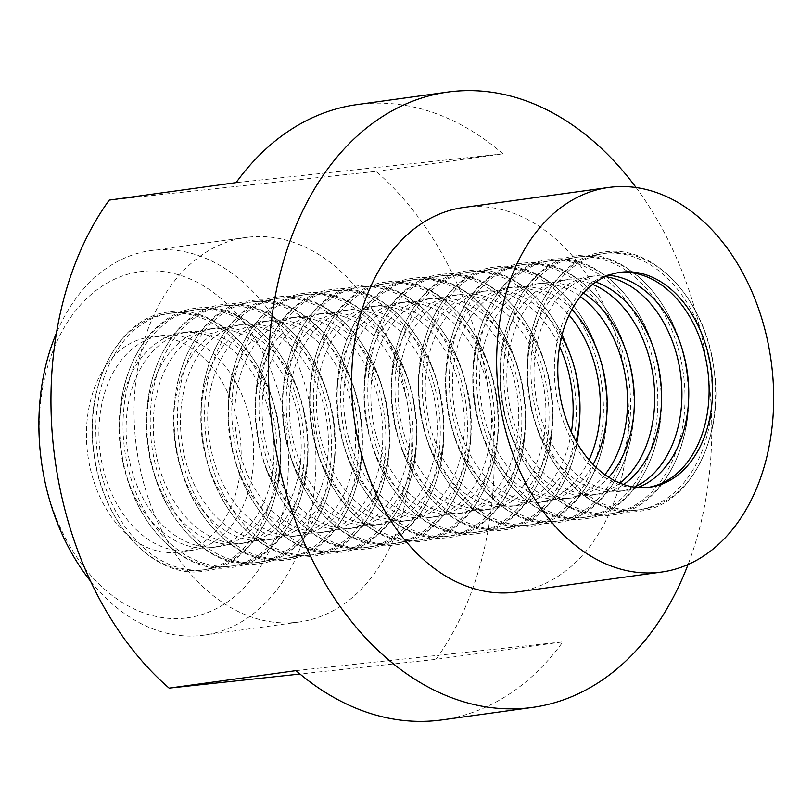 <?xml version="1.0" encoding="UTF-8"?>
<svg xmlns="http://www.w3.org/2000/svg" width="812" height="812" viewBox="0 0 812 812"><rect width="100%" height="100%" fill="white"/><g stroke="black" fill="none" stroke-linecap="round" stroke-linejoin="round"><path stroke-width="0.61" stroke-dasharray="4.06 3.04" d="M248.929 237.104A194.109 137.258 -97.8 0 1 408.822 413.014A194.109 137.258 -97.8 0 1 299.09 622.033A194.109 137.258 -97.8 0 1 296.238 622.378A194.109 137.258 -97.8 0 1 136.345 446.468A194.109 137.258 -97.8 0 1 246.077 237.449A194.109 137.258 -97.8 0 1 248.929 237.104M90.579 581.189A194.109 137.258 82.2 0 0 201.061 635.502A194.109 137.258 82.2 0 0 203.913 635.146A194.109 137.258 82.2 0 0 313.645 426.138A194.109 137.258 82.2 0 0 153.752 250.228A194.109 137.258 82.2 0 0 150.9 250.573A194.109 137.258 82.2 0 0 56.393 333.184M463.622 207.466A194.109 137.258 -97.8 0 1 466.474 207.111A194.109 137.258 -97.8 0 1 626.367 383.02A194.109 137.258 -97.8 0 1 516.635 592.039M648.26 487.393A108.443 76.683 -97.8 0 1 646.555 487.657A108.443 76.683 -97.8 0 1 644.951 487.85A108.443 76.683 -97.8 0 1 555.631 389.577A108.443 76.683 -97.8 0 1 616.937 272.812A108.443 76.683 -97.8 0 1 618.531 272.609A108.443 76.683 -97.8 0 1 618.653 272.599M595.724 282.079A108.443 76.683 82.2 0 0 570.978 279.166A108.443 76.683 82.2 0 0 569.385 279.358A108.443 76.683 82.2 0 0 508.079 396.134A108.443 76.683 82.2 0 0 597.409 494.406A108.443 76.683 82.2 0 0 599.002 494.214A108.443 76.683 82.2 0 0 623.626 484.47M619.952 483.089A108.443 76.683 -97.8 0 1 592.161 495.158A108.443 76.683 -97.8 0 1 590.568 495.35A108.443 76.683 -97.8 0 1 501.248 397.078A108.443 76.683 -97.8 0 1 562.543 280.302A108.443 76.683 -97.8 0 1 564.137 280.11A108.443 76.683 -97.8 0 1 592.567 284.403M571.821 309.626A108.443 76.683 82.2 0 0 516.594 286.666A108.443 76.683 82.2 0 0 515.001 286.859A108.443 76.683 82.2 0 0 453.695 403.625A108.443 76.683 82.2 0 0 543.025 501.907A108.443 76.683 82.2 0 0 544.619 501.704A108.443 76.683 82.2 0 0 593.156 464.423M589.045 459.927A108.443 76.683 -97.8 0 1 537.777 502.648A108.443 76.683 -97.8 0 1 536.184 502.841A108.443 76.683 -97.8 0 1 446.854 404.569A108.443 76.683 -97.8 0 1 508.16 287.803A108.443 76.683 -97.8 0 1 509.753 287.61A108.443 76.683 -97.8 0 1 569.08 315.066M488.631 509.398A108.443 76.683 82.2 0 0 490.225 509.205A108.443 76.683 82.2 0 0 551.531 392.44A108.443 76.683 82.2 0 0 462.211 294.157A108.443 76.683 82.2 0 0 460.617 294.36A108.443 76.683 82.2 0 0 399.311 411.126A108.443 76.683 82.2 0 0 488.631 509.398M455.37 295.101A108.443 76.683 -97.8 0 1 544.69 393.373A108.443 76.683 -97.8 0 1 483.394 510.149A108.443 76.683 -97.8 0 1 481.79 510.342A108.443 76.683 -97.8 0 1 392.47 412.07A108.443 76.683 -97.8 0 1 453.776 295.294A108.443 76.683 -97.8 0 1 455.37 295.101M434.247 516.899A108.443 76.683 82.2 0 0 435.841 516.706A108.443 76.683 82.2 0 0 497.147 399.93A108.443 76.683 82.2 0 0 407.817 301.658A108.443 76.683 82.2 0 0 406.223 301.851A108.443 76.683 82.2 0 0 344.917 418.627A108.443 76.683 82.2 0 0 434.247 516.899M400.976 302.602A108.443 76.683 -97.8 0 1 490.306 400.874A108.443 76.683 -97.8 0 1 429 517.64A108.443 76.683 -97.8 0 1 427.406 517.843A108.443 76.683 -97.8 0 1 338.086 419.56A108.443 76.683 -97.8 0 1 399.382 302.795A108.443 76.683 -97.8 0 1 400.976 302.602M379.864 524.39A108.443 76.683 82.2 0 0 381.457 524.197A108.443 76.683 82.2 0 0 442.763 407.431A108.443 76.683 82.2 0 0 353.433 309.159A108.443 76.683 82.2 0 0 351.84 309.352A108.443 76.683 82.2 0 0 290.534 426.117A108.443 76.683 82.2 0 0 379.864 524.39M346.592 310.093A108.443 76.683 -97.8 0 1 435.922 408.375A108.443 76.683 -97.8 0 1 374.616 525.141A108.443 76.683 -97.8 0 1 373.023 525.334A108.443 76.683 -97.8 0 1 283.692 427.061A108.443 76.683 -97.8 0 1 344.998 310.296A108.443 76.683 -97.8 0 1 346.592 310.093M325.47 531.89A108.443 76.683 82.2 0 0 327.063 531.698A108.443 76.683 82.2 0 0 388.369 414.922A108.443 76.683 82.2 0 0 299.049 316.65A108.443 76.683 82.2 0 0 297.456 316.842A108.443 76.683 82.2 0 0 236.15 433.618A108.443 76.683 82.2 0 0 325.47 531.89M292.208 317.593A108.443 76.683 -97.8 0 1 381.528 415.866A108.443 76.683 -97.8 0 1 320.232 532.642A108.443 76.683 -97.8 0 1 318.629 532.834A108.443 76.683 -97.8 0 1 229.309 434.562A108.443 76.683 -97.8 0 1 290.615 317.786A108.443 76.683 -97.8 0 1 292.208 317.593M271.086 539.391A108.443 76.683 82.2 0 0 272.68 539.188A108.443 76.683 82.2 0 0 333.986 422.423A108.443 76.683 82.2 0 0 244.656 324.15A108.443 76.683 82.2 0 0 243.062 324.343A108.443 76.683 82.2 0 0 181.756 441.109A108.443 76.683 82.2 0 0 271.086 539.391M237.814 325.094A108.443 76.683 -97.8 0 1 327.145 423.367A108.443 76.683 -97.8 0 1 265.839 540.132A108.443 76.683 -97.8 0 1 264.245 540.335A108.443 76.683 -97.8 0 1 174.925 442.053A108.443 76.683 -97.8 0 1 236.221 325.287A108.443 76.683 -97.8 0 1 237.814 325.094M216.702 546.882A108.443 76.683 82.2 0 0 218.296 546.689A108.443 76.683 82.2 0 0 279.592 429.924A108.443 76.683 82.2 0 0 190.272 331.641A108.443 76.683 82.2 0 0 188.678 331.844A108.443 76.683 82.2 0 0 127.372 448.61A108.443 76.683 82.2 0 0 216.702 546.882M183.431 332.585A108.443 76.683 -97.8 0 1 272.761 430.867A108.443 76.683 -97.8 0 1 211.455 547.633A108.443 76.683 -97.8 0 1 209.861 547.826A108.443 76.683 -97.8 0 1 120.531 449.554A108.443 76.683 -97.8 0 1 181.837 332.788A108.443 76.683 -97.8 0 1 183.431 332.585M189.511 550.637A108.443 76.683 82.2 0 0 191.104 550.434A108.443 76.683 82.2 0 0 252.4 433.669A108.443 76.683 82.2 0 0 163.08 335.397A108.443 76.683 82.2 0 0 161.486 335.589A108.443 76.683 82.2 0 0 100.18 452.355A108.443 76.683 82.2 0 0 189.511 550.637M177.026 552.353A108.443 76.683 82.2 0 0 178.62 552.16A108.443 76.683 82.2 0 0 239.916 435.394A108.443 76.683 82.2 0 0 150.596 337.112A108.443 76.683 82.2 0 0 149.002 337.315A108.443 76.683 82.2 0 0 87.696 454.081A108.443 76.683 82.2 0 0 177.026 552.353M243.894 543.137A108.443 76.683 82.2 0 0 245.488 542.944A108.443 76.683 82.2 0 0 306.794 426.168A108.443 76.683 82.2 0 0 217.464 327.896A108.443 76.683 82.2 0 0 215.87 328.089A108.443 76.683 82.2 0 0 154.564 444.864A108.443 76.683 82.2 0 0 243.894 543.137M210.623 328.84A108.443 76.683 -97.8 0 1 299.953 427.112A108.443 76.683 -97.8 0 1 238.647 543.888A108.443 76.683 -97.8 0 1 237.053 544.081A108.443 76.683 -97.8 0 1 147.723 445.808A108.443 76.683 -97.8 0 1 209.029 329.033A108.443 76.683 -97.8 0 1 210.623 328.84M298.278 535.636A108.443 76.683 82.2 0 0 299.872 535.443A108.443 76.683 82.2 0 0 361.178 418.677A108.443 76.683 82.2 0 0 271.847 320.395A108.443 76.683 82.2 0 0 270.254 320.598A108.443 76.683 82.2 0 0 208.958 437.363A108.443 76.683 82.2 0 0 298.278 535.636M265.017 321.339A108.443 76.683 -97.8 0 1 354.337 419.621A108.443 76.683 -97.8 0 1 293.03 536.387A108.443 76.683 -97.8 0 1 291.437 536.58A108.443 76.683 -97.8 0 1 202.117 438.307A108.443 76.683 -97.8 0 1 263.413 321.542A108.443 76.683 -97.8 0 1 265.017 321.339M352.672 528.145A108.443 76.683 82.2 0 0 354.265 527.952A108.443 76.683 82.2 0 0 415.561 411.176A108.443 76.683 82.2 0 0 326.241 312.904A108.443 76.683 82.2 0 0 324.648 313.097A108.443 76.683 82.2 0 0 263.342 429.873A108.443 76.683 82.2 0 0 352.672 528.145M319.4 313.848A108.443 76.683 -97.8 0 1 408.72 412.12A108.443 76.683 -97.8 0 1 347.424 528.886A108.443 76.683 -97.8 0 1 345.831 529.089A108.443 76.683 -97.8 0 1 256.501 430.807A108.443 76.683 -97.8 0 1 317.807 314.041A108.443 76.683 -97.8 0 1 319.4 313.848M407.056 520.644A108.443 76.683 82.2 0 0 408.649 520.451A108.443 76.683 82.2 0 0 469.955 403.676A108.443 76.683 82.2 0 0 380.625 305.403A108.443 76.683 82.2 0 0 379.031 305.596A108.443 76.683 82.2 0 0 317.725 422.372A108.443 76.683 82.2 0 0 407.056 520.644M373.784 306.347A108.443 76.683 -97.8 0 1 463.114 404.62A108.443 76.683 -97.8 0 1 401.808 521.395A108.443 76.683 -97.8 0 1 400.214 521.588A108.443 76.683 -97.8 0 1 310.884 423.316A108.443 76.683 -97.8 0 1 372.19 306.54A108.443 76.683 -97.8 0 1 373.784 306.347M461.439 513.154A108.443 76.683 82.2 0 0 463.033 512.951A108.443 76.683 82.2 0 0 524.339 396.185A108.443 76.683 82.2 0 0 435.009 297.913A108.443 76.683 82.2 0 0 433.415 298.105A108.443 76.683 82.2 0 0 372.119 414.871A108.443 76.683 82.2 0 0 461.439 513.154M428.178 298.846A108.443 76.683 -97.8 0 1 517.498 397.129A108.443 76.683 -97.8 0 1 456.192 513.894A108.443 76.683 -97.8 0 1 454.598 514.087A108.443 76.683 -97.8 0 1 365.278 415.815A108.443 76.683 -97.8 0 1 426.574 299.049A108.443 76.683 -97.8 0 1 428.178 298.846M561.65 336.401A108.443 76.683 82.2 0 0 489.403 290.412A108.443 76.683 82.2 0 0 487.809 290.605A108.443 76.683 82.2 0 0 426.503 407.38A108.443 76.683 82.2 0 0 515.833 505.653A108.443 76.683 82.2 0 0 517.427 505.46A108.443 76.683 82.2 0 0 576.124 441.393M571.354 432.096A108.443 76.683 -97.8 0 1 510.586 506.404A108.443 76.683 -97.8 0 1 508.992 506.597A108.443 76.683 -97.8 0 1 419.662 408.324A108.443 76.683 -97.8 0 1 480.968 291.549A108.443 76.683 -97.8 0 1 482.561 291.356A108.443 76.683 -97.8 0 1 559.58 346.643M583.381 293.03A108.443 76.683 82.2 0 0 543.786 282.911A108.443 76.683 82.2 0 0 542.193 283.114A108.443 76.683 82.2 0 0 480.887 399.88A108.443 76.683 82.2 0 0 570.217 498.152A108.443 76.683 82.2 0 0 571.81 497.959A108.443 76.683 82.2 0 0 608.777 477.263M604.94 474.655A108.443 76.683 -97.8 0 1 564.969 498.903A108.443 76.683 -97.8 0 1 563.376 499.096A108.443 76.683 -97.8 0 1 474.046 400.823A108.443 76.683 -97.8 0 1 535.352 284.048A108.443 76.683 -97.8 0 1 536.945 283.855A108.443 76.683 -97.8 0 1 580.387 296.583M608.645 275.298A108.443 76.683 82.2 0 0 598.17 275.42A108.443 76.683 82.2 0 0 596.576 275.613A108.443 76.683 82.2 0 0 535.281 392.379A108.443 76.683 82.2 0 0 624.601 490.661A108.443 76.683 82.2 0 0 626.194 490.458A108.443 76.683 82.2 0 0 637.897 487.504M634.355 487.088A108.443 76.683 -97.8 0 1 619.353 491.402A108.443 76.683 -97.8 0 1 617.759 491.605A108.443 76.683 -97.8 0 1 528.439 393.323A108.443 76.683 -97.8 0 1 589.735 276.557A108.443 76.683 -97.8 0 1 591.339 276.364A108.443 76.683 -97.8 0 1 605.346 276.648M636.09 187.562A310.57 219.605 -97.8 0 1 688.058 564.533M441.89 719.909A310.57 219.605 82.2 0 0 562.868 641.876L435.963 659.364L300.014 674.021M109.194 200.117L376.047 171.352A310.57 219.605 -97.8 0 1 435.963 659.364M376.047 171.352L502.953 153.854A310.57 219.605 82.2 0 0 361.644 104.027A310.57 219.605 82.2 0 0 357.077 104.586M185.095 618.105A174.692 123.525 -97.8 0 1 41.432 461.602A174.692 123.525 -97.8 0 1 142.516 271.36A174.692 123.525 -97.8 0 1 286.646 431.497A174.692 123.525 -97.8 0 1 185.095 618.105M502.953 153.854L236.099 182.619M296.015 670.641L562.868 641.876M607.498 252.979A129.402 91.502 -97.8 0 1 714.255 371.591A129.402 91.502 -97.8 0 1 639.034 509.824A129.402 91.502 -97.8 0 1 532.266 391.211A129.402 91.502 -97.8 0 1 607.498 252.979M553.114 260.469A129.402 91.502 -97.8 0 1 659.872 379.092A129.402 91.502 -97.8 0 1 584.65 517.325A129.402 91.502 -97.8 0 1 477.882 398.702A129.402 91.502 -97.8 0 1 553.114 260.469M498.72 267.97A129.402 91.502 -97.8 0 1 605.488 386.583A129.402 91.502 -97.8 0 1 530.256 524.816A129.402 91.502 -97.8 0 1 423.499 406.203A129.402 91.502 -97.8 0 1 498.72 267.97M444.337 275.471A129.402 91.502 -97.8 0 1 551.094 394.084A129.402 91.502 -97.8 0 1 475.873 532.317A129.402 91.502 -97.8 0 1 369.105 413.704A129.402 91.502 -97.8 0 1 444.337 275.471M389.953 282.962A129.402 91.502 -97.8 0 1 496.711 401.585A129.402 91.502 -97.8 0 1 421.489 539.818A129.402 91.502 -97.8 0 1 314.721 421.195A129.402 91.502 -97.8 0 1 389.953 282.962M335.559 290.463A129.402 91.502 -97.8 0 1 442.327 409.075A129.402 91.502 -97.8 0 1 367.095 547.308A129.402 91.502 -97.8 0 1 260.337 428.695A129.402 91.502 -97.8 0 1 335.559 290.463M281.175 297.953A129.402 91.502 -97.8 0 1 387.933 416.576A129.402 91.502 -97.8 0 1 312.711 554.809A129.402 91.502 -97.8 0 1 205.943 436.186A129.402 91.502 -97.8 0 1 281.175 297.953M226.792 305.454A129.402 91.502 -97.8 0 1 333.549 424.067A129.402 91.502 -97.8 0 1 258.328 562.31A129.402 91.502 -97.8 0 1 151.56 443.687A129.402 91.502 -97.8 0 1 226.792 305.454M172.398 312.955A129.402 91.502 -97.8 0 1 279.166 431.568A129.402 91.502 -97.8 0 1 203.934 569.801A129.402 91.502 -97.8 0 1 97.176 451.188A129.402 91.502 -97.8 0 1 172.398 312.955M199.59 309.199A129.402 91.502 -97.8 0 1 306.357 427.822A129.402 91.502 -97.8 0 1 231.126 566.055A129.402 91.502 -97.8 0 1 124.368 447.432A129.402 91.502 -97.8 0 1 199.59 309.199M253.983 301.709A129.402 91.502 -97.8 0 1 360.741 420.322A129.402 91.502 -97.8 0 1 285.519 558.554A129.402 91.502 -97.8 0 1 178.752 439.942A129.402 91.502 -97.8 0 1 253.983 301.709M308.367 294.208A129.402 91.502 -97.8 0 1 415.135 412.831A129.402 91.502 -97.8 0 1 339.903 551.064A129.402 91.502 -97.8 0 1 233.145 432.441A129.402 91.502 -97.8 0 1 308.367 294.208M362.751 286.707A129.402 91.502 -97.8 0 1 469.519 405.33A129.402 91.502 -97.8 0 1 394.287 543.563A129.402 91.502 -97.8 0 1 287.529 424.94A129.402 91.502 -97.8 0 1 362.751 286.707M417.145 279.216A129.402 91.502 -97.8 0 1 523.902 397.829A129.402 91.502 -97.8 0 1 448.681 536.062A129.402 91.502 -97.8 0 1 341.913 417.449A129.402 91.502 -97.8 0 1 417.145 279.216M471.528 271.715A129.402 91.502 -97.8 0 1 578.296 390.339A129.402 91.502 -97.8 0 1 503.064 528.571A129.402 91.502 -97.8 0 1 396.307 409.948A129.402 91.502 -97.8 0 1 471.528 271.715M525.912 264.225A129.402 91.502 -97.8 0 1 632.68 382.838A129.402 91.502 -97.8 0 1 557.448 521.071A129.402 91.502 -97.8 0 1 450.69 402.458A129.402 91.502 -97.8 0 1 525.912 264.225M580.306 256.724A129.402 91.502 -97.8 0 1 687.064 375.337A129.402 91.502 -97.8 0 1 611.842 513.57A129.402 91.502 -97.8 0 1 505.074 394.957A129.402 91.502 -97.8 0 1 580.306 256.724M635.634 510.291A129.402 91.502 -97.8 0 1 528.866 391.678A129.402 91.502 -97.8 0 1 604.098 253.445A129.402 91.502 -97.8 0 1 710.865 372.058A129.402 91.502 -97.8 0 1 635.634 510.291M581.25 517.792A129.402 91.502 -97.8 0 1 474.482 399.169A129.402 91.502 -97.8 0 1 549.714 260.936A129.402 91.502 -97.8 0 1 656.472 379.559A129.402 91.502 -97.8 0 1 581.25 517.792M526.856 525.293A129.402 91.502 -97.8 0 1 420.098 406.67A129.402 91.502 -97.8 0 1 495.32 268.437A129.402 91.502 -97.8 0 1 602.088 387.06A129.402 91.502 -97.8 0 1 526.856 525.293M472.472 532.784A129.402 91.502 -97.8 0 1 365.704 414.171A129.402 91.502 -97.8 0 1 440.936 275.938A129.402 91.502 -97.8 0 1 547.704 394.551A129.402 91.502 -97.8 0 1 472.472 532.784M418.089 540.284A129.402 91.502 -97.8 0 1 311.321 421.661A129.402 91.502 -97.8 0 1 386.553 283.429A129.402 91.502 -97.8 0 1 493.31 402.052A129.402 91.502 -97.8 0 1 418.089 540.284M363.695 547.775A129.402 91.502 -97.8 0 1 256.937 429.162A129.402 91.502 -97.8 0 1 332.159 290.929A129.402 91.502 -97.8 0 1 438.927 409.542A129.402 91.502 -97.8 0 1 363.695 547.775M309.311 555.276A129.402 91.502 -97.8 0 1 202.543 436.663A129.402 91.502 -97.8 0 1 277.775 298.43A129.402 91.502 -97.8 0 1 384.543 417.043A129.402 91.502 -97.8 0 1 309.311 555.276M254.927 562.777A129.402 91.502 -97.8 0 1 148.16 444.154A129.402 91.502 -97.8 0 1 223.391 305.921A129.402 91.502 -97.8 0 1 330.149 424.544A129.402 91.502 -97.8 0 1 254.927 562.777M200.534 570.268A129.402 91.502 -97.8 0 1 93.776 451.655A129.402 91.502 -97.8 0 1 168.997 313.422A129.402 91.502 -97.8 0 1 275.765 432.035A129.402 91.502 -97.8 0 1 200.534 570.268M227.736 566.522A129.402 91.502 -97.8 0 1 120.968 447.909A129.402 91.502 -97.8 0 1 196.189 309.676A129.402 91.502 -97.8 0 1 302.957 428.289A129.402 91.502 -97.8 0 1 227.736 566.522M282.119 559.021A129.402 91.502 -97.8 0 1 175.351 440.408A129.402 91.502 -97.8 0 1 250.583 302.176A129.402 91.502 -97.8 0 1 357.341 420.789A129.402 91.502 -97.8 0 1 282.119 559.021M336.503 551.531A129.402 91.502 -97.8 0 1 229.745 432.908A129.402 91.502 -97.8 0 1 304.967 294.675A129.402 91.502 -97.8 0 1 411.735 413.298A129.402 91.502 -97.8 0 1 336.503 551.531M390.897 544.03A129.402 91.502 -97.8 0 1 284.129 425.417A129.402 91.502 -97.8 0 1 359.351 287.184A129.402 91.502 -97.8 0 1 466.118 405.797A129.402 91.502 -97.8 0 1 390.897 544.03M445.28 536.529A129.402 91.502 -97.8 0 1 338.513 417.916A129.402 91.502 -97.8 0 1 413.744 279.683A129.402 91.502 -97.8 0 1 520.502 398.296A129.402 91.502 -97.8 0 1 445.28 536.529M499.664 529.038A129.402 91.502 -97.8 0 1 392.906 410.415A129.402 91.502 -97.8 0 1 468.128 272.182A129.402 91.502 -97.8 0 1 574.896 390.805A129.402 91.502 -97.8 0 1 499.664 529.038M554.058 521.537A129.402 91.502 -97.8 0 1 447.29 402.925A129.402 91.502 -97.8 0 1 522.512 264.692A129.402 91.502 -97.8 0 1 629.28 383.305A129.402 91.502 -97.8 0 1 554.058 521.537M608.442 514.047A129.402 91.502 -97.8 0 1 501.674 395.424A129.402 91.502 -97.8 0 1 576.906 257.191A129.402 91.502 -97.8 0 1 683.663 375.814A129.402 91.502 -97.8 0 1 608.442 514.047M605.671 251.811C653.934 244.808 705.425 299.76 713.9 368.171C725.096 437.759 689.073 506.312 639.43 511.215L637.461 511.458C589.197 518.462 537.706 463.51 529.231 395.099C518.036 325.51 554.058 256.957 603.702 252.055L605.671 251.811M551.277 259.312C599.55 252.309 651.041 307.251 659.517 375.672C670.712 445.26 634.69 513.813 585.036 518.716L583.077 518.949C534.803 525.963 483.313 471.011 474.837 402.6C463.642 333.001 499.664 264.448 549.318 259.556L551.277 259.312M496.893 266.813C545.167 259.799 596.658 314.751 605.133 383.162C616.328 452.761 580.306 521.304 530.652 526.206L528.693 526.45C480.42 533.454 428.929 478.501 420.454 410.09C409.258 340.502 445.28 271.949 494.924 267.046L496.893 266.813M442.51 274.304C490.773 267.3 542.264 322.252 550.739 390.663C561.934 460.252 525.912 528.805 476.268 533.707L474.299 533.951C426.036 540.954 374.545 486.002 366.07 417.591C354.874 347.993 390.897 279.45 440.54 274.547L442.51 274.304M388.116 281.805C436.389 274.791 487.88 329.743 496.355 398.154C507.551 467.753 471.528 536.306 421.875 541.198L419.916 541.442C371.642 548.455 320.151 493.503 311.676 425.092C300.481 355.494 336.503 286.94 386.157 282.048L388.116 281.805M333.732 289.295C382.005 282.292 433.496 337.244 441.972 405.655C453.167 475.243 417.145 543.796 367.491 548.699L365.532 548.942C317.259 555.946 265.768 500.994 257.292 432.583C246.097 362.994 282.119 294.441 331.763 289.539L333.732 289.295M279.348 296.796C327.612 289.793 379.102 344.735 387.578 413.156C398.773 482.744 362.751 551.297 313.107 556.2L311.138 556.433C262.875 563.447 211.384 508.495 202.909 440.084C191.713 370.485 227.736 301.942 277.379 297.04L279.348 296.796M224.954 304.297C273.228 297.283 324.719 352.235 333.194 420.646C344.389 490.245 308.367 558.788 258.713 563.69L256.754 563.934C208.481 570.938 156.99 515.996 148.515 447.574C137.319 377.986 173.342 309.433 222.995 304.53L224.954 304.297M170.571 311.788C218.844 304.784 270.335 359.736 278.81 428.147C290.006 497.736 253.983 566.289 204.33 571.191L202.371 571.435C154.097 578.438 102.606 523.486 94.131 455.075C82.936 385.487 118.958 316.934 168.602 312.031L170.571 311.788M197.763 308.042C246.036 301.039 297.527 355.981 306.002 424.402C317.198 493.99 281.175 562.543 231.521 567.446L229.563 567.679C181.289 574.693 129.798 519.741 121.323 451.33C110.127 381.731 146.15 313.188 195.804 308.286L197.763 308.042M252.146 300.541C300.42 293.538 351.911 348.49 360.386 416.901C371.581 486.489 335.559 555.043 285.915 559.945L283.946 560.189C235.683 567.192 184.192 512.24 175.707 443.829C164.521 374.241 200.544 305.688 250.187 300.785L252.146 300.541M306.54 293.051C354.803 286.037 406.294 340.989 414.78 409.4C425.965 478.999 389.943 547.552 340.299 552.444L338.33 552.688C290.067 559.691 238.576 504.749 230.1 436.328C218.905 366.74 254.927 298.187 304.571 293.284L306.54 293.051M360.924 285.55C409.197 278.546 460.688 333.499 469.163 401.91C480.359 471.498 444.337 540.051 394.683 544.953L392.724 545.187C344.45 552.201 292.959 497.248 284.484 428.837C273.289 359.239 309.311 290.696 358.965 285.794L360.924 285.55M415.308 278.049C463.581 271.046 515.072 325.998 523.547 394.409C534.743 464.007 498.72 532.55 449.077 537.453L447.107 537.696C398.844 544.7 347.353 489.748 338.868 421.337C327.683 351.748 363.705 283.195 413.349 278.293L415.308 278.049M469.701 270.558C517.965 263.545 569.456 318.497 577.941 386.908C589.126 456.506 553.104 525.059 503.46 529.952L501.491 530.195C453.228 537.209 401.737 482.257 393.262 413.846C382.066 344.247 418.089 275.694 467.732 270.802L469.701 270.558M524.085 263.058C572.358 256.054 623.849 311.006 632.325 379.417C643.52 449.006 607.498 517.559 557.844 522.461L555.885 522.705C507.612 529.708 456.121 474.756 447.645 406.345C436.45 336.757 472.472 268.204 522.126 263.301L524.085 263.058M578.469 255.567C626.742 248.553 678.233 303.505 686.708 371.916C697.904 441.515 661.881 510.058 612.238 514.96L610.269 515.204C562.005 522.207 510.515 467.265 502.029 398.844C490.844 329.256 526.866 260.703 576.51 255.8L578.469 255.567M203.913 635.146L299.09 622.033M646.555 487.657L649.965 487.18M592.161 495.158L599.002 494.214M537.777 502.648L544.619 501.704M483.394 510.149L490.225 509.205M429 517.64L435.841 516.706M374.616 525.141L381.457 524.197M320.232 532.642L327.063 531.698M265.839 540.132L272.68 539.188M211.455 547.633L218.296 546.689M178.62 552.16L191.104 550.434M238.647 543.888L245.488 542.944M293.03 536.387L299.872 535.443M347.424 528.886L354.265 527.952M401.808 521.395L408.649 520.451M456.192 513.894L463.033 512.951M510.586 506.404L517.427 505.46M564.969 498.903L571.81 497.959M619.353 491.402L626.194 490.458M589.735 276.557L596.576 275.613M535.352 284.048L542.193 283.114M480.968 291.549L487.809 290.605M426.574 299.049L433.415 298.105M372.19 306.54L379.031 305.596M317.807 314.041L324.648 313.097M263.413 321.542L270.254 320.598M209.029 329.033L215.87 328.089M149.002 337.315L161.486 335.589M181.837 332.788L188.678 331.844M236.221 325.287L243.062 324.343M290.615 317.786L297.456 316.842M344.998 310.296L351.84 309.352M399.382 302.795L406.223 301.851M453.776 295.294L460.617 294.36M508.16 287.803L515.001 286.859M562.543 280.302L569.385 279.358M616.937 272.812L620.358 272.335M150.9 250.573L246.077 237.449"/><path stroke-width="1.22" d="M611.507 187.125A194.109 137.258 -97.8 0 1 771.4 363.035A194.109 137.258 -97.8 0 1 661.668 572.044A194.109 137.258 -97.8 0 1 658.816 572.399A194.109 137.258 -97.8 0 1 498.923 396.489A194.109 137.258 -97.8 0 1 608.655 187.47A194.109 137.258 -97.8 0 1 611.507 187.125M661.668 572.044L516.635 592.039A194.109 137.258 -97.8 0 1 513.783 592.395A194.109 137.258 -97.8 0 1 353.89 416.485A194.109 137.258 -97.8 0 1 463.622 207.466L608.655 187.47M621.951 272.142A108.443 76.683 -97.8 0 1 711.271 370.414A108.443 76.683 -97.8 0 1 649.965 487.18A108.443 76.683 -97.8 0 1 648.372 487.383A108.443 76.683 -97.8 0 1 559.052 389.11A108.443 76.683 -97.8 0 1 620.358 272.335A108.443 76.683 -97.8 0 1 621.951 272.142M618.653 272.599A108.443 76.683 -97.8 0 1 707.699 369.764A108.443 76.683 -97.8 0 1 648.26 487.393M623.626 484.47A108.443 76.683 82.2 0 0 660.156 376.311A108.443 76.683 82.2 0 0 595.724 282.079M592.567 284.403A108.443 76.683 -97.8 0 1 653.315 377.255A108.443 76.683 -97.8 0 1 619.952 483.089M593.156 464.423A108.443 76.683 82.2 0 0 571.821 309.626M569.08 315.066A108.443 76.683 -97.8 0 1 589.045 459.927M576.124 441.393A108.443 76.683 82.2 0 0 561.65 336.401M559.58 346.643A108.443 76.683 -97.8 0 1 571.354 432.096M608.777 477.263A108.443 76.683 82.2 0 0 583.381 293.03M580.387 296.583A108.443 76.683 -97.8 0 1 604.94 474.655M637.897 487.504A108.443 76.683 82.2 0 0 687.348 372.566A108.443 76.683 82.2 0 0 608.645 275.298M605.346 276.648A108.443 76.683 -97.8 0 1 680.507 373.51A108.443 76.683 -97.8 0 1 634.355 487.088M688.058 564.533A310.57 219.605 -97.8 0 1 532.54 707.414A310.57 219.605 -97.8 0 1 527.973 707.973A310.57 219.605 -97.8 0 1 272.152 426.513A310.57 219.605 -97.8 0 1 447.716 92.091A310.57 219.605 -97.8 0 1 452.284 91.533A310.57 219.605 -97.8 0 1 636.09 187.562M300.014 674.021L169.119 688.129L296.015 670.641A310.57 219.605 82.2 0 0 437.333 720.467A310.57 219.605 82.2 0 0 441.89 719.909L532.54 707.414M56.393 333.184A194.109 137.258 82.2 0 0 41.432 461.602A194.109 137.258 82.2 0 0 90.579 581.189M447.716 92.091L357.077 104.586A310.57 219.605 82.2 0 0 236.099 182.619L109.194 200.117A310.57 219.605 -97.8 0 0 169.119 688.129"/></g></svg>
